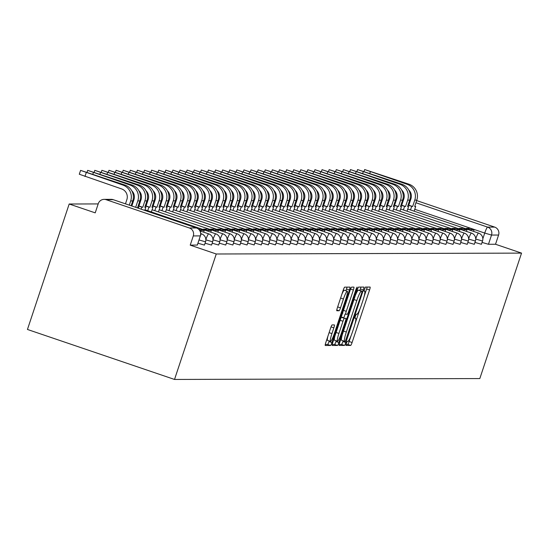 <?xml version="1.0" encoding="UTF-8"?>
<svg xmlns="http://www.w3.org/2000/svg" width="549" height="549" viewBox="0 0 549 549"><rect width="100%" height="100%" fill="white"/><g stroke="black" fill="none" stroke-linecap="round" stroke-linejoin="round"><path stroke-width="0.82" d="M346.295 343.393L345.925 345.438L350.674 345.424A3.081 0.425 108.8 0 0 352.094 342.501L369.566 289.975A3.081 0.425 108.8 0 0 370.108 287.065L365.339 287.072L363.966 291.155L364.598 291.155A9.855 1.352 108.8 0 1 364.66 291.169A9.855 1.352 108.8 0 1 362.916 300.488L361.462 304.867A9.855 1.352 108.8 0 1 356.925 314.213L356.315 314.213L355.32 316.258L354.942 318.296L355.567 318.296A9.855 1.352 108.8 0 1 355.635 318.303A9.855 1.352 108.8 0 1 353.892 327.629L352.437 332.008A9.855 1.352 108.8 0 1 347.901 341.348L347.284 341.348L346.295 343.393M332.111 324.926A3.081 0.425 108.8 0 0 330.697 327.842L325.797 342.576A3.081 0.425 108.8 0 0 325.248 345.493A3.081 0.425 108.8 0 0 325.269 345.499L330.546 345.479A3.081 0.425 108.8 0 0 331.96 342.562L349.432 290.037A3.081 0.425 108.8 0 0 349.981 287.12A3.081 0.425 108.8 0 0 349.96 287.12L344.683 287.134A3.081 0.425 108.8 0 0 343.269 290.05L337.347 307.852A3.081 0.425 108.8 0 0 336.805 310.768L339.076 310.761A3.081 0.425 108.8 0 0 340.497 307.845L343.434 299.02A8.235 1.132 108.8 0 1 347.277 291.217A8.235 1.132 108.8 0 1 345.822 299.013L334.32 333.593A8.235 1.132 108.8 0 1 330.477 341.389A8.235 1.132 108.8 0 1 331.932 333.6L333.847 327.835A3.081 0.425 108.8 0 0 334.389 324.919L332.111 324.926M174.52 379.448L216.258 253.995L521.55 253.11L479.819 378.563L174.52 379.448L27.45 329.462L69.181 204.008L98.189 203.919M339.694 342.542A3.081 0.425 108.8 0 0 339.145 345.451A3.081 0.425 108.8 0 0 339.165 345.458L344.443 345.438A3.081 0.425 108.8 0 0 345.856 342.521L363.328 289.996A3.081 0.425 108.8 0 0 363.877 287.079A3.081 0.425 108.8 0 0 363.857 287.079L358.579 287.093A3.081 0.425 108.8 0 0 357.166 290.016L339.694 342.542M337.491 345.458L332.22 345.479A3.081 0.425 108.8 0 1 332.2 345.472A3.081 0.425 108.8 0 1 332.742 342.562L350.214 290.037A3.081 0.425 108.8 0 1 351.635 287.113L353.892 287.106A3.081 0.425 108.8 0 1 353.913 287.113A3.081 0.425 108.8 0 1 353.364 290.023L346.282 311.324A3.081 0.425 108.8 0 0 345.733 314.241A3.081 0.425 108.8 0 0 345.753 314.241L347.249 314.241A3.081 0.425 108.8 0 0 348.67 311.317L356.047 289.145L357.056 287.1L356.672 289.138L338.911 342.542A3.081 0.425 108.8 0 1 337.491 345.458L334.547 344.463L332.214 344.47M374.034 203.123L373.245 203.123M366.931 203.144L366.142 203.144M359.828 203.164L359.039 203.164M352.733 203.185L351.936 203.185M345.63 203.205L344.834 203.205M338.527 203.226L337.731 203.226M331.424 203.247L330.628 203.247M324.322 203.267L323.526 203.267M317.219 203.288L316.43 203.288M310.116 203.308L309.327 203.308M303.014 203.329L302.224 203.329M295.911 203.35L295.122 203.35M288.808 203.37L288.019 203.37M281.712 203.391L280.916 203.391M274.61 203.411L273.814 203.411M267.507 203.432L266.711 203.432M260.404 203.453L259.608 203.453M253.302 203.473L252.506 203.473M246.199 203.494L245.41 203.494M239.096 203.514L238.307 203.514M231.994 203.535L231.204 203.535M224.891 203.555L224.102 203.555M217.795 203.576L216.999 203.576M210.692 203.597L209.896 203.597M203.59 203.617L202.794 203.617M196.487 203.638L195.691 203.638M189.384 203.658L188.588 203.658M182.282 203.679L181.493 203.679M175.179 203.7L174.39 203.7M168.076 203.72L167.287 203.72M160.974 203.741L160.184 203.741M153.878 203.761L153.082 203.761M146.775 203.782L145.979 203.782M139.672 203.803L138.876 203.803M132.57 203.823L131.774 203.823M216.258 253.995L190.222 245.142L193.289 235.926A6.272 6.204 -90.2 0 0 189.384 227.986L106.142 199.692A6.272 6.204 -90.2 0 0 98.285 203.638L95.217 212.854L69.181 204.008M415.936 202.753L487.622 227.121L494.676 227.101L416.657 200.584M494.676 227.101A6.272 6.204 89.8 0 1 498.581 235.041L491.527 235.061L484.733 233.064L414.763 209.286M521.55 253.11L495.521 244.257L498.581 235.041M410.137 198.518A6.272 6.204 89.8 0 1 410.988 198.669M197.969 243.234L204.454 245.087L205.539 241.814L199.061 239.968M205.072 243.214L211.557 245.067L212.641 241.793L205.861 239.844M212.175 243.193L218.66 245.046L219.744 241.773L212.964 239.824M219.277 243.173L225.756 245.026L226.847 241.752L220.067 239.803M226.38 243.152L232.858 245.005L233.949 241.732L227.169 239.783M233.483 243.132L239.961 244.984L241.052 241.711L234.272 239.762M240.586 243.111L247.064 244.964L248.155 241.69L241.368 239.741M247.688 243.09L254.166 244.943L255.258 241.67L248.471 239.721M254.791 243.07L261.269 244.923L262.353 241.649L255.573 239.7M261.887 243.049L268.372 244.902L269.456 241.629L262.676 239.68M268.989 243.029L275.474 244.881L276.559 241.608L269.779 239.659M276.092 243.008L282.577 244.861L283.661 241.587L276.881 239.638M283.195 242.987L289.673 244.84L290.764 241.567L283.984 239.618M290.297 242.967L296.776 244.82L297.867 241.546L291.087 239.597M297.4 242.946L303.878 244.799L304.969 241.526L298.189 239.577M304.503 242.926L310.981 244.779L312.072 241.505L305.292 239.556M311.606 242.905L318.084 244.758L319.175 241.485L312.388 239.536M318.708 242.884L325.186 244.737L326.271 241.464L319.491 239.515M325.811 242.864L332.289 244.717L333.373 241.443L326.593 239.494M332.907 242.843L339.392 244.689L340.476 241.423L333.696 239.474M340.009 242.823L346.494 244.669L347.579 241.402L340.799 239.453M347.112 242.802L353.597 244.648L354.681 241.382L347.901 239.433M354.215 242.782L360.693 244.628L361.784 241.361L355.004 239.412M361.317 242.761L367.796 244.607L368.887 241.34L362.107 239.391M368.42 242.74L374.898 244.586L375.99 241.32L369.209 239.371M375.523 242.72L382.001 244.566L383.092 241.299L376.305 239.35M382.626 242.699L389.104 244.545L390.188 241.279L383.408 239.33M389.728 242.679L396.206 244.525L397.291 241.258L390.511 239.309M396.824 242.658L403.309 244.504L404.393 241.237L397.613 239.289M403.927 242.637L410.412 244.483L411.496 241.217L404.716 239.268M411.029 242.617L417.514 244.463L418.599 241.196L411.819 239.247M418.132 242.596L424.61 244.442L425.701 241.176L418.921 239.227M425.235 242.576L431.713 244.422L432.804 241.155L426.024 239.206M432.338 242.555L438.816 244.401L439.907 241.135L433.127 239.186M439.44 242.534L445.918 244.38L447.01 241.114L440.223 239.165M446.543 242.514L453.021 244.36L454.112 241.093L447.325 239.144M453.646 242.493L460.124 244.339L461.208 241.073L454.428 239.124M460.741 242.473L467.226 244.319L468.311 241.052L461.531 239.103M467.844 242.452L474.329 244.298L475.413 241.032L468.633 239.083M474.947 242.432L481.432 244.278L482.516 241.011L475.736 239.062M190.222 245.142L197.304 245.046M495.521 244.257L488.459 244.278L482.049 242.411M364.069 296.645L366.622 288.98A3.081 0.425 108.8 0 0 367.151 287.072M345.994 344.429L347.73 344.422A3.081 0.425 108.8 0 0 349.15 341.505L351.031 335.851M355.045 323.786L360.055 308.716M359.904 290.448L360.391 288.994A3.081 0.425 108.8 0 0 360.913 287.086M339.165 344.449L341.499 344.443A3.081 0.425 108.8 0 0 342.919 341.519L343.139 340.854M345.307 341.354L361.64 293.207L362.017 291.169L361.359 291.169A9.855 1.352 108.8 0 0 356.823 300.509L346.337 332.021A9.855 1.352 108.8 0 0 344.594 341.348A9.855 1.352 108.8 0 0 344.662 341.361L345.307 341.354M362.017 291.169L359.06 290.167L362.004 291.162M355.285 295.664A9.855 1.352 108.8 0 1 358.415 290.167L359.06 290.167M342.24 334.869A9.855 1.352 108.8 0 0 341.656 340.346A9.855 1.352 108.8 0 0 341.718 340.359L344.539 341.32M342.789 312.36A3.081 0.425 108.8 0 0 342.796 313.239A3.081 0.425 108.8 0 0 342.816 313.246L342.796 313.239M345.122 314.028L343.914 317.651M336.214 340.799L335.967 341.54L338.911 342.542M338.925 333.428A8.235 1.132 108.8 0 0 337.47 341.224A8.235 1.132 108.8 0 0 341.32 333.421L345.369 321.24A3.081 0.425 108.8 0 0 345.911 318.324A3.081 0.425 108.8 0 0 345.891 318.324L344.395 318.331A3.081 0.425 108.8 0 0 342.981 321.247L338.925 333.428L336.098 332.468M334.945 335.933A8.235 1.132 108.8 0 0 334.533 340.222L337.47 341.224M340.84 318.214A3.081 0.425 108.8 0 1 341.457 317.329L342.953 317.322M334.547 344.463A3.081 0.425 108.8 0 0 335.967 341.54M327.952 336.098A8.235 1.132 108.8 0 0 327.533 340.394L330.477 341.389M347.277 291.217L344.333 290.215A8.235 1.132 108.8 0 0 341.78 294.518M345.918 290.757L346.494 289.035A3.081 0.425 108.8 0 0 347.016 287.127M325.269 344.491L327.602 344.484A3.081 0.425 108.8 0 0 329.016 341.56L329.215 340.963M414.79 206.198L415.689 206.499L414.687 206.506L416.815 200.111A12.545 12.414 89.8 0 0 409.005 184.224L364.66 169.552L406.953 184.231A12.545 12.414 89.8 0 1 414.763 200.117L412.642 206.513L408.813 205.209L410.94 198.82A8.468 8.379 -90.2 0 0 408.758 189.968M408.003 205.278L412.642 206.513M408.024 205.216L408.813 205.209M466.087 228.844L466.245 228.384L470.068 229.681L474.116 229.667L473.547 231.383M470.068 229.681L469.91 230.141M466.245 228.384L470.294 228.37L474.116 229.667M415.689 206.499L414.131 211.187M411.64 206.513L410.494 209.951M407.687 206.218L408.586 206.52L407.584 206.527L409.712 200.131A12.545 12.414 89.8 0 0 401.902 184.244L357.564 169.572L399.85 184.251A12.545 12.414 89.8 0 1 407.667 200.138L405.539 206.534L401.71 205.23L403.838 198.841A8.468 8.379 -90.2 0 0 401.655 189.988M400.9 205.299L405.539 206.534M400.921 205.237L401.71 205.23M458.985 228.864L459.142 228.405L462.965 229.702L467.014 229.688L466.444 231.404M462.965 229.702L462.814 230.161M459.142 228.405L463.191 228.391L467.014 229.688M408.586 206.52L407.029 211.207M404.538 206.534L403.391 209.972M400.585 206.239L401.484 206.541L400.482 206.548L402.609 200.152A12.545 12.414 89.8 0 0 394.8 184.265L350.461 169.593L392.755 184.272A12.545 12.414 89.8 0 1 400.564 200.159L398.437 206.554L394.614 205.251L396.735 198.862A8.468 8.379 -90.2 0 0 394.553 190.009M393.798 205.319L398.437 206.554M393.818 205.257L394.614 205.251M451.882 228.885L452.04 228.425L455.862 229.722L459.911 229.708L459.348 231.424M455.862 229.722L455.711 230.182M452.04 228.425L456.089 228.411L459.911 229.708M401.484 206.541L399.926 211.228M397.435 206.554L396.289 209.993M393.482 206.259L394.381 206.561L393.379 206.568L395.506 200.172A12.545 12.414 89.8 0 0 387.697 184.286L343.358 169.614L385.652 184.292A12.545 12.414 89.8 0 1 393.461 200.179L391.334 206.575L387.512 205.271L389.639 198.882A8.468 8.379 -90.2 0 0 387.45 190.029M386.695 205.34L391.334 206.575M386.716 205.278L387.512 205.271M444.786 228.906L444.937 228.446L448.759 229.743L452.815 229.729L452.246 231.445M448.759 229.743L448.608 230.203M444.937 228.446L448.986 228.432L452.815 229.729M394.381 206.561L392.823 211.248M390.332 206.575L389.186 210.013M386.386 206.28L387.285 206.582L386.283 206.589L388.404 200.193A12.545 12.414 89.8 0 0 380.594 184.306L336.256 169.634L378.549 184.313A12.545 12.414 89.8 0 1 386.359 200.2L384.231 206.596L380.409 205.292L382.536 198.903A8.468 8.379 -90.2 0 0 380.347 190.05M379.592 205.36L384.231 206.596M379.613 205.299L380.409 205.292M437.683 228.926L437.834 228.466L441.657 229.763L445.713 229.75L445.143 231.465M441.657 229.763L441.506 230.223M437.834 228.466L441.883 228.453L445.713 229.75M387.285 206.582L385.721 211.269M383.229 206.596L382.09 210.034M379.284 206.3L380.183 206.602L379.181 206.609L381.308 200.213A12.545 12.414 89.8 0 0 373.492 184.327L329.153 169.655L371.447 184.334A12.545 12.414 89.8 0 1 379.256 200.22L377.129 206.616L373.306 205.312L375.434 198.923A8.468 8.379 -90.2 0 0 373.245 190.071M372.49 205.381L377.129 206.616M372.51 205.319L373.306 205.312M430.581 228.947L430.732 228.487L434.554 229.784L438.61 229.77L438.04 231.486M434.554 229.784L434.403 230.244M430.732 228.487L434.787 228.473L438.61 229.77M380.183 206.602L378.625 211.29M376.127 206.616L374.988 210.054M372.181 206.321L373.08 206.623L372.078 206.63L374.205 200.234A12.545 12.414 89.8 0 0 366.396 184.347L322.05 169.675L364.344 184.354A12.545 12.414 89.8 0 1 372.153 200.241L370.026 206.637L366.204 205.333L368.331 198.944A8.468 8.379 -90.2 0 0 366.142 190.091M365.387 205.401L370.026 206.637M365.408 205.34L366.204 205.333M423.478 228.967L423.629 228.508L427.451 229.805L431.507 229.791L430.938 231.506M427.451 229.805L427.3 230.264M423.629 228.508L427.685 228.494L431.507 229.791M373.08 206.623L371.522 211.31M369.024 206.637L367.885 210.075M365.078 206.342L365.977 206.644L364.975 206.65L367.103 200.255A12.545 12.414 89.8 0 0 359.293 184.368L314.948 169.696L357.241 184.375A12.545 12.414 89.8 0 1 365.051 200.261L362.923 206.657L359.101 205.353L361.228 198.964A8.468 8.379 -90.2 0 0 359.039 190.112M358.284 205.422L362.923 206.657M358.312 205.36L359.101 205.353M416.375 228.988L416.526 228.528L420.356 229.825L424.404 229.811L423.835 231.527M420.356 229.825L420.198 230.285M416.526 228.528L420.582 228.514L424.404 229.811M365.977 206.644L364.419 211.331M361.921 206.657L360.782 210.095M357.975 206.362L358.874 206.664L357.873 206.671L360 200.275A12.545 12.414 89.8 0 0 352.19 184.389L307.845 169.716L350.138 184.395A12.545 12.414 89.8 0 1 357.948 200.282L355.821 206.678L351.998 205.374L354.126 198.985A8.468 8.379 -90.2 0 0 351.936 190.132M351.188 205.443L355.821 206.678M351.209 205.381L351.998 205.374M409.273 229.008L409.424 228.549L413.253 229.846L417.302 229.832L416.732 231.548M413.253 229.846L413.095 230.306M409.424 228.549L413.479 228.535L417.302 229.832M358.874 206.664L357.317 211.351M354.826 206.678L353.68 210.116M350.873 206.383L351.772 206.685L350.77 206.692L352.897 200.296A12.545 12.414 89.8 0 0 345.088 184.409L300.742 169.737L343.036 184.416A12.545 12.414 89.8 0 1 350.845 200.303L348.725 206.698L344.896 205.395L347.023 199.006A8.468 8.379 -90.2 0 0 344.834 190.153M344.086 205.463L348.725 206.698M344.106 205.401L344.896 205.395M402.17 229.029L402.328 228.569L406.15 229.866L410.199 229.853L409.629 231.568M406.15 229.866L405.992 230.333M402.328 228.569L406.377 228.556L410.199 229.853M351.772 206.685L350.214 211.372M347.723 206.698L346.577 210.137M343.77 206.403L344.669 206.705L343.667 206.712L345.795 200.316A12.545 12.414 89.8 0 0 337.985 184.43L293.64 169.758L335.933 184.437A12.545 12.414 89.8 0 1 343.749 200.323L341.622 206.719L337.793 205.415L339.92 199.026A8.468 8.379 -90.2 0 0 337.738 190.174M336.983 205.484L341.622 206.719M337.004 205.422L337.793 205.415M395.067 229.05L395.225 228.59L399.048 229.887L403.096 229.873L402.527 231.589M399.048 229.887L398.89 230.354M395.225 228.59L399.274 228.576L403.096 229.873M344.669 206.705L343.111 211.392M340.62 206.719L339.474 210.157M336.667 206.424L337.566 206.726L336.564 206.733L338.692 200.337A12.545 12.414 89.8 0 0 330.882 184.45L286.544 169.778L328.837 184.457A12.545 12.414 89.8 0 1 336.647 200.344L334.519 206.74L330.697 205.436L332.818 199.047A8.468 8.379 -90.2 0 0 330.635 190.194M329.88 205.504L334.519 206.74M329.901 205.443L330.697 205.436M387.965 229.07L388.122 228.61L391.945 229.907L395.994 229.894L395.431 231.609M391.945 229.907L391.794 230.374M388.122 228.61L392.171 228.597L395.994 229.894M337.566 206.726L336.009 211.413M333.518 206.74L332.371 210.178M329.565 206.445L330.464 206.747L329.462 206.753L331.589 200.358A12.545 12.414 89.8 0 0 323.78 184.471L279.441 169.799L321.735 184.478A12.545 12.414 89.8 0 1 329.544 200.364L327.417 206.76L323.594 205.456L325.722 199.067A8.468 8.379 -90.2 0 0 323.533 190.215M322.778 205.525L327.417 206.76M322.798 205.463L323.594 205.456M380.862 229.091L381.02 228.631L384.842 229.928L388.898 229.914L388.328 231.63M384.842 229.928L384.691 230.395M381.02 228.631L385.069 228.617L388.898 229.914M330.464 206.747L328.906 211.434M326.415 206.76L325.269 210.198M322.462 206.465L323.361 206.767L322.366 206.774L324.486 200.378A12.545 12.414 89.8 0 0 316.677 184.491L272.338 169.819L314.632 184.498A12.545 12.414 89.8 0 1 322.441 200.385L320.314 206.781L316.492 205.477L318.619 199.088A8.468 8.379 -90.2 0 0 316.43 190.235M315.675 205.546L320.314 206.781M315.696 205.484L316.492 205.477M373.766 229.111L373.917 228.652L377.739 229.949L381.795 229.935L381.226 231.651M377.739 229.949L377.588 230.415M373.917 228.652L377.966 228.638L381.795 229.935M323.361 206.767L321.803 211.454M319.312 206.781L318.166 210.219M315.366 206.486L316.265 206.788L315.263 206.795L317.384 200.399A12.545 12.414 89.8 0 0 309.574 184.512L265.236 169.84L307.529 184.519A12.545 12.414 89.8 0 1 315.339 200.406L313.211 206.801L309.389 205.498L311.516 199.109A8.468 8.379 -90.2 0 0 309.327 190.256M308.572 205.566L313.211 206.801M308.593 205.504L309.389 205.498M366.663 229.132L366.814 228.672L370.637 229.969L374.692 229.956L374.123 231.671M370.637 229.969L370.486 230.436M366.814 228.672L370.87 228.659L374.692 229.956M316.265 206.788L314.707 211.475M312.209 206.801L311.07 210.24M308.264 206.506L309.162 206.808L308.161 206.815L310.288 200.419A12.545 12.414 89.8 0 0 302.472 184.533L258.133 169.861L300.427 184.539A12.545 12.414 89.8 0 1 308.236 200.426L306.109 206.822L302.286 205.518L304.414 199.129A8.468 8.379 -90.2 0 0 302.224 190.277M301.47 205.587L306.109 206.822M301.49 205.525L302.286 205.518M359.561 229.153L359.712 228.693L363.534 229.99L367.59 229.976L367.02 231.692M363.534 229.99L363.383 230.456M359.712 228.693L363.767 228.679L367.59 229.976M309.162 206.808L307.605 211.495M305.107 206.822L303.968 210.26M301.161 206.527L302.06 206.829L301.058 206.836L303.185 200.44A12.545 12.414 89.8 0 0 295.376 184.553L251.03 169.881L293.324 184.56A12.545 12.414 89.8 0 1 301.133 200.447L299.006 206.843L295.184 205.539L297.311 199.15A8.468 8.379 -90.2 0 0 295.122 190.297M294.367 205.607L299.006 206.843M294.394 205.546L295.184 205.539M352.458 229.173L352.609 228.713L356.438 230.01L360.487 229.997L359.918 231.712M356.438 230.01L356.28 230.477M352.609 228.713L356.665 228.7L360.487 229.997M302.06 206.829L300.502 211.516M298.004 206.843L296.865 210.281M294.058 206.548L294.957 206.849L293.955 206.856L296.083 200.46A12.545 12.414 89.8 0 0 288.273 184.574L243.928 169.902L286.221 184.581A12.545 12.414 89.8 0 1 294.031 200.467L291.903 206.863L288.081 205.559L290.208 199.17A8.468 8.379 -90.2 0 0 288.019 190.318M287.271 205.628L291.903 206.863M287.292 205.566L288.081 205.559M345.355 229.194L345.506 228.734L349.336 230.031L353.384 230.017L352.815 231.733M349.336 230.031L349.178 230.498M345.506 228.734L349.562 228.72L353.384 230.017M294.957 206.849L293.399 211.537M290.901 206.863L289.762 210.301M286.955 206.568L287.854 206.87L286.853 206.877L288.98 200.481A12.545 12.414 89.8 0 0 281.17 184.594L236.825 169.922L279.118 184.601A12.545 12.414 89.8 0 1 286.928 200.488L284.807 206.884L280.978 205.58L283.106 199.191A8.468 8.379 -90.2 0 0 280.916 190.338M280.168 205.649L284.807 206.884M280.189 205.587L280.978 205.58M338.253 229.214L338.41 228.755L342.233 230.052L346.282 230.038L345.712 231.753M342.233 230.052L342.075 230.518M338.41 228.755L342.459 228.741L346.282 230.038M287.854 206.87L286.297 211.557M283.806 206.884L282.66 210.322M279.853 206.589L280.752 206.891L279.75 206.898L281.877 200.502A12.545 12.414 89.8 0 0 274.068 184.615L229.722 169.943L272.016 184.622A12.545 12.414 89.8 0 1 279.825 200.509L277.705 206.904L273.876 205.601L276.003 199.212A8.468 8.379 -90.2 0 0 273.821 190.359M273.066 205.669L277.705 206.904M273.086 205.607L273.876 205.601M331.15 229.235L331.308 228.775L335.13 230.072L339.179 230.058L338.609 231.774M335.13 230.072L334.972 230.539M331.308 228.775L335.357 228.761L339.179 230.058M280.752 206.891L279.194 211.578M276.703 206.904L275.557 210.342M272.75 206.609L273.649 206.911L272.647 206.918L274.774 200.522A12.545 12.414 89.8 0 0 266.965 184.636L222.626 169.964L264.913 184.642A12.545 12.414 89.8 0 1 272.729 200.529L270.602 206.925L266.78 205.621L268.9 199.232A8.468 8.379 -90.2 0 0 266.718 190.379M265.963 205.69L270.602 206.925M265.984 205.628L266.78 205.621M324.047 229.256L324.205 228.796L328.028 230.093L332.076 230.079L331.507 231.795M328.028 230.093L327.877 230.559M324.205 228.796L328.254 228.782L332.076 230.079M273.649 206.911L272.091 211.598M269.6 206.925L268.454 210.363M265.647 206.63L266.546 206.932L265.544 206.939L267.672 200.543A12.545 12.414 89.8 0 0 259.862 184.656L215.524 169.984L257.817 184.663A12.545 12.414 89.8 0 1 265.627 200.55L263.499 206.946L259.677 205.642L261.798 199.253A8.468 8.379 -90.2 0 0 259.615 190.4M258.86 205.71L263.499 206.946M258.881 205.649L259.677 205.642M316.945 229.276L317.102 228.816L320.925 230.113L324.981 230.1L324.411 231.815M320.925 230.113L320.774 230.58M317.102 228.816L321.151 228.803L324.981 230.1M266.546 206.932L264.989 211.619M262.497 206.946L261.351 210.384M258.545 206.65L259.444 206.952L258.442 206.959L260.569 200.563A12.545 12.414 89.8 0 0 252.76 184.677L208.421 170.005L250.715 184.684A12.545 12.414 89.8 0 1 258.524 200.57L256.397 206.966L252.574 205.662L254.702 199.273A8.468 8.379 -90.2 0 0 252.513 190.421M251.758 205.731L256.397 206.966M251.778 205.669L252.574 205.662M309.849 229.297L310 228.837L313.822 230.134L317.878 230.12L317.308 231.836M313.822 230.134L313.671 230.601M310 228.837L314.049 228.823L317.878 230.12M259.444 206.952L257.886 211.639M255.395 206.966L254.249 210.404M251.449 206.671L252.348 206.973L251.346 206.98L253.466 200.584A12.545 12.414 89.8 0 0 245.657 184.697L201.318 170.025L243.612 184.704A12.545 12.414 89.8 0 1 251.421 200.591L249.294 206.987L245.472 205.683L247.599 199.294A8.468 8.379 -90.2 0 0 245.41 190.441M244.655 205.751L249.294 206.987M244.676 205.69L245.472 205.683M302.746 229.317L302.897 228.858L306.719 230.155L310.775 230.141L310.206 231.856M306.719 230.155L306.568 230.621M302.897 228.858L306.953 228.844L310.775 230.141M252.348 206.973L250.783 211.66M248.292 206.987L247.153 210.425M244.346 206.692L245.245 206.994L244.243 207L246.371 200.605A12.545 12.414 89.8 0 0 238.554 184.718L194.216 170.046L236.509 184.725A12.545 12.414 89.8 0 1 244.319 200.611L242.191 207.007L238.369 205.703L240.496 199.314A8.468 8.379 -90.2 0 0 238.307 190.462M237.552 205.772L242.191 207.007M237.573 205.71L238.369 205.703M295.643 229.338L295.794 228.878L299.617 230.175L303.672 230.161L303.103 231.877M299.617 230.175L299.466 230.642M295.794 228.878L299.85 228.864L303.672 230.161M245.245 206.994L243.687 211.681M241.189 207.007L240.05 210.445M237.243 206.712L238.142 207.014L237.141 207.021L239.268 200.625A12.545 12.414 89.8 0 0 231.458 184.738L187.113 170.066L229.407 184.745A12.545 12.414 89.8 0 1 237.216 200.632L235.089 207.028L231.266 205.724L233.394 199.335A8.468 8.379 -90.2 0 0 231.204 190.482M230.45 205.793L235.089 207.028M230.477 205.731L231.266 205.724M288.541 229.358L288.692 228.899L292.521 230.196L296.57 230.182L296 231.898M292.521 230.196L292.363 230.662M288.692 228.899L292.747 228.885L296.57 230.182M238.142 207.014L236.585 211.701M234.087 207.028L232.948 210.466M230.141 206.733L231.04 207.035L230.038 207.042L232.165 200.646A12.545 12.414 89.8 0 0 224.356 184.759L180.01 170.087L222.304 184.766A12.545 12.414 89.8 0 1 230.113 200.653L227.986 207.048L224.164 205.745L226.291 199.356A8.468 8.379 -90.2 0 0 224.102 190.503M223.347 205.813L227.986 207.048M223.374 205.751L224.164 205.745M281.438 229.379L281.589 228.919L285.418 230.216L289.467 230.203L288.898 231.918M285.418 230.216L285.26 230.683M281.589 228.919L285.645 228.906L289.467 230.203M231.04 207.035L229.482 211.722M226.984 207.048L225.845 210.487M223.038 206.753L223.937 207.055L222.935 207.062L225.063 200.673A12.545 12.414 89.8 0 0 217.253 184.78L172.908 170.108L215.201 184.787A12.545 12.414 89.8 0 1 223.011 200.673L220.883 207.069L217.061 205.765L219.188 199.376A8.468 8.379 -90.2 0 0 216.999 190.524M216.251 205.834L220.883 207.069M216.272 205.772L217.061 205.765M274.335 229.4L274.493 228.94L278.316 230.237L282.364 230.223L281.795 231.939M278.316 230.237L278.158 230.704M274.493 228.94L278.542 228.926L282.364 230.223M223.937 207.055L222.379 211.742M219.888 207.069L218.742 210.507M215.935 206.774L216.834 207.076L215.832 207.083L217.96 200.694A12.545 12.414 89.8 0 0 210.15 184.8L165.805 170.128L208.098 184.807A12.545 12.414 89.8 0 1 215.908 200.694L213.787 207.09L209.958 205.786L212.086 199.397A8.468 8.379 -90.2 0 0 209.903 190.544M209.148 205.854L213.787 207.09M209.169 205.793L209.958 205.786M267.233 229.42L267.39 228.96L271.213 230.257L275.262 230.244L274.692 231.959M271.213 230.257L271.055 230.724M267.39 228.96L271.439 228.947L275.262 230.244M216.834 207.076L215.277 211.763M212.786 207.09L211.639 210.528M208.833 206.795L209.732 207.097L208.73 207.103L210.857 200.714A12.545 12.414 89.8 0 0 203.048 184.821L158.709 170.149L200.996 184.828A12.545 12.414 89.8 0 1 208.812 200.714L206.685 207.11L202.856 205.806L204.983 199.417A8.468 8.379 -90.2 0 0 202.801 190.565M202.046 205.875L206.685 207.11M202.066 205.813L202.856 205.806M260.13 229.441L260.288 228.981L264.11 230.278L268.159 230.264L267.589 231.98M264.11 230.278L263.959 230.745M260.288 228.981L264.337 228.967L268.159 230.264M209.732 207.097L208.174 211.784M205.683 207.11L204.537 210.548M201.73 206.815L202.629 207.117L201.627 207.124L203.754 200.735A12.545 12.414 89.8 0 0 195.945 184.841L151.606 170.169L193.9 184.848A12.545 12.414 89.8 0 1 201.709 200.735L199.582 207.131L195.76 205.827L197.88 199.438A8.468 8.379 -90.2 0 0 195.698 190.585M194.943 205.896L199.582 207.131M194.964 205.834L195.76 205.827M253.027 229.461L253.185 229.002L257.007 230.299L261.056 230.285L260.494 232.001M257.007 230.299L256.857 230.765M253.185 229.002L257.234 228.988L261.056 230.285M202.629 207.117L201.071 211.804M198.58 207.131L197.434 210.569M194.627 206.836L195.526 207.138L194.524 207.145L196.652 200.756A12.545 12.414 89.8 0 0 188.842 184.862L144.504 170.19L186.797 184.869A12.545 12.414 89.8 0 1 194.607 200.756L192.479 207.151L188.657 205.848L190.784 199.459A8.468 8.379 -90.2 0 0 188.595 190.606M187.84 205.916L192.479 207.151M187.861 205.854L188.657 205.848M245.931 229.482L246.082 229.022L249.905 230.319L253.961 230.306L253.391 232.021M249.905 230.319L249.754 230.786M246.082 229.022L250.131 229.008L253.961 230.306M195.526 207.138L193.969 211.825M191.477 207.151L190.331 210.59M187.525 206.856L188.424 207.158L187.429 207.165L189.549 200.776A12.545 12.414 89.8 0 0 181.74 184.883L137.401 170.211L179.695 184.889A12.545 12.414 89.8 0 1 187.504 200.776L185.377 207.172L181.554 205.868L183.682 199.479A8.468 8.379 -90.2 0 0 181.493 190.627M180.738 205.937L185.377 207.172M180.758 205.875L181.554 205.868M238.829 229.503L238.98 229.043L242.802 230.34L246.858 230.326L246.288 232.042M242.802 230.34L242.651 230.806M238.98 229.043L243.029 229.029L246.858 230.326M188.424 207.158L186.866 211.845M184.375 207.172L183.236 210.61M180.429 206.877L181.328 207.179L180.326 207.186L182.446 200.797A12.545 12.414 89.8 0 0 174.637 184.903L130.298 170.231L172.592 184.91A12.545 12.414 89.8 0 1 180.401 200.797L178.274 207.193L174.452 205.889L176.579 199.5A8.468 8.379 -90.2 0 0 174.39 190.647M173.635 205.957L178.274 207.193M173.656 205.896L174.452 205.889M231.726 229.523L231.877 229.063L235.699 230.36L239.755 230.347L239.186 232.062M235.699 230.36L235.548 230.827M231.877 229.063L235.933 229.05L239.755 230.347M181.328 207.179L179.77 211.866M177.272 207.193L176.133 210.631M173.326 206.898L174.225 207.206L173.223 207.206L175.351 200.817A12.545 12.414 89.8 0 0 167.541 184.924L123.196 170.252L165.489 184.931A12.545 12.414 89.8 0 1 173.299 200.817L171.171 207.213L167.349 205.909L169.476 199.52A8.468 8.379 -90.2 0 0 167.287 190.668M166.532 205.978L171.171 207.213M166.553 205.916L167.349 205.909M224.623 229.544L224.774 229.084L228.597 230.381L232.652 230.367L232.083 232.083M228.597 230.381L228.446 230.848M224.774 229.084L228.83 229.07L232.652 230.367M174.225 207.206L172.667 211.887M170.169 207.213L169.03 210.651M166.223 206.918L167.122 207.227L166.121 207.227L168.248 200.838A12.545 12.414 89.8 0 0 160.438 184.944L116.093 170.272L158.387 184.951A12.545 12.414 89.8 0 1 166.196 200.838L164.069 207.234L160.246 205.93L162.374 199.541A8.468 8.379 -90.2 0 0 160.184 190.688M159.43 205.999L164.069 207.234M159.457 205.937L160.246 205.93M217.521 229.564L217.672 229.105L221.501 230.402L225.55 230.388L224.98 232.103M221.501 230.402L221.343 230.868M217.672 229.105L221.727 229.091L225.55 230.388M167.122 207.227L165.565 211.907M163.067 207.234L161.928 210.672M159.121 206.939L160.02 207.248L159.018 207.248L161.145 200.859A12.545 12.414 89.8 0 0 153.336 184.965L108.99 170.293L151.284 184.972A12.545 12.414 89.8 0 1 159.093 200.859L156.966 207.254L153.144 205.95L155.271 199.562A8.468 8.379 -90.2 0 0 153.082 190.709M152.334 206.019L156.966 207.254M152.354 205.957L153.144 205.95M210.418 229.585L210.569 229.125L214.398 230.422L218.447 230.408L217.878 232.124M214.398 230.422L214.24 230.889M210.569 229.125L214.625 229.111L218.447 230.408M160.02 207.248L158.462 211.928M155.971 207.254L154.825 210.692M152.018 206.959L152.917 207.268L151.915 207.268L154.043 200.879A12.545 12.414 89.8 0 0 146.233 184.986L101.888 170.314L144.181 184.992A12.545 12.414 89.8 0 1 151.991 200.879L149.87 207.275L146.041 205.971L148.168 199.582A8.468 8.379 -90.2 0 0 145.979 190.729M145.231 206.04L149.87 207.275M145.252 205.978L146.041 205.971M203.315 229.606L203.473 229.146L207.296 230.443L211.344 230.429L210.775 232.145M207.296 230.443L207.138 230.909M203.473 229.146L207.522 229.132L211.344 230.429M152.917 207.268L151.359 211.948M148.868 207.275L147.722 210.713M144.915 206.98L145.814 207.289L144.812 207.289L146.94 200.9A12.545 12.414 89.8 0 0 139.13 185.006L94.785 170.334L137.078 185.013A12.545 12.414 89.8 0 1 144.888 200.9L142.767 207.296L138.938 205.992L141.066 199.603A8.468 8.379 -90.2 0 0 138.883 190.75M138.128 206.06L142.767 207.296M138.149 205.999L138.938 205.992M199.562 230.251L204.242 230.45L203.672 232.165M200.193 230.463L200.035 230.93M198.56 229.159L200.419 229.153L204.242 230.45M145.814 207.289L144.778 210.397M141.766 207.296L141.141 209.162M137.813 207L138.712 207.309L137.71 207.309L139.837 200.92A12.545 12.414 89.8 0 0 132.028 185.027L87.689 170.355L129.983 185.034A12.545 12.414 89.8 0 1 137.792 200.92L135.665 207.302M131.842 205.999L133.963 199.623A8.468 8.379 -90.2 0 0 131.781 190.771M138.712 207.309L138.403 208.229M125.467 203.837L126.86 199.644A8.468 8.379 -90.2 0 0 121.59 188.918L79.296 174.239L80.586 170.375L122.88 185.054A12.545 12.414 89.8 0 1 130.689 200.941L129.296 205.134M131.136 205.758L132.734 200.941A12.545 12.414 89.8 0 0 124.925 185.047L80.586 170.375M189.384 227.986L196.439 227.965L113.197 199.671L106.142 199.692M482.832 238.781L484.733 233.064A6.272 0.865 108.8 0 1 487.622 227.121A6.272 6.204 89.8 0 1 491.527 235.061L488.459 244.278M401.827 204.887L401.113 204.647M401.34 205.23L401.491 204.777A6.272 0.865 108.8 0 1 403.467 199.96M409.561 200.591L410.275 200.831M410.947 198.807L410.076 198.807M475.729 238.801A6.272 0.865 -71.2 0 1 478.543 233.085A6.272 0.865 -71.2 0 1 478.584 233.092A6.272 6.272 0 0 1 482.516 241.011M468.626 238.822A6.272 0.865 -71.2 0 1 471.44 233.105A6.272 0.865 -71.2 0 1 471.481 233.112A6.272 6.272 0 0 1 475.413 241.032M461.524 238.842A6.272 0.865 -71.2 0 1 464.337 233.126A6.272 0.865 -71.2 0 1 464.379 233.133A6.272 6.272 0 0 1 468.311 241.052M454.428 238.863A6.272 0.865 -71.2 0 1 457.235 233.147A6.272 0.865 -71.2 0 1 457.276 233.153A6.272 6.272 0 0 1 461.208 241.073M447.325 238.884A6.272 0.865 -71.2 0 1 450.132 233.167A6.272 0.865 -71.2 0 1 450.173 233.174A6.272 6.272 0 0 1 454.112 241.093M440.223 238.904A6.272 0.865 -71.2 0 1 443.029 233.188A6.272 0.865 -71.2 0 1 443.07 233.195A6.272 6.272 0 0 1 447.01 241.114M433.12 238.925A6.272 0.865 -71.2 0 1 435.933 233.208A6.272 0.865 -71.2 0 1 435.975 233.215A6.272 6.272 0 0 1 439.907 241.135M426.017 238.945A6.272 0.865 -71.2 0 1 428.831 233.229A6.272 0.865 -71.2 0 1 428.872 233.236A6.272 6.272 0 0 1 432.804 241.155M418.914 238.966A6.272 0.865 -71.2 0 1 421.728 233.25A6.272 0.865 -71.2 0 1 421.769 233.256A6.272 6.272 0 0 1 425.701 241.176M411.812 238.987A6.272 0.865 -71.2 0 1 414.625 233.27A6.272 0.865 -71.2 0 1 414.667 233.277A6.272 6.272 0 0 1 418.599 241.196M404.709 239.007A6.272 0.865 -71.2 0 1 407.523 233.291A6.272 0.865 -71.2 0 1 407.564 233.298A6.272 6.272 0 0 1 411.496 241.217M397.606 239.028A6.272 0.865 -71.2 0 1 400.42 233.311A6.272 0.865 -71.2 0 1 400.461 233.318A6.272 6.272 0 0 1 404.393 241.237M390.511 239.048A6.272 0.865 -71.2 0 1 393.317 233.332A6.272 0.865 -71.2 0 1 393.359 233.339A6.272 6.272 0 0 1 397.291 241.258M383.408 239.076A6.272 0.865 -71.2 0 1 386.215 233.352A6.272 0.865 -71.2 0 1 386.256 233.359A6.272 6.272 0 0 1 390.188 241.279M376.305 239.096A6.272 0.865 -71.2 0 1 379.112 233.373A6.272 0.865 -71.2 0 1 379.153 233.38A6.272 6.272 0 0 1 383.092 241.299M369.202 239.117A6.272 0.865 -71.2 0 1 372.016 233.394A6.272 0.865 -71.2 0 1 372.05 233.4A6.272 6.272 0 0 1 375.99 241.32M362.1 239.138A6.272 0.865 -71.2 0 1 364.913 233.414A6.272 0.865 -71.2 0 1 364.955 233.421A6.272 6.272 0 0 1 368.887 241.34M354.997 239.158A6.272 0.865 -71.2 0 1 357.811 233.435A6.272 0.865 -71.2 0 1 357.852 233.442A6.272 6.272 0 0 1 361.784 241.361M347.894 239.179A6.272 0.865 -71.2 0 1 350.708 233.455A6.272 0.865 -71.2 0 1 350.749 233.462A6.272 6.272 0 0 1 354.681 241.382M340.792 239.199A6.272 0.865 -71.2 0 1 343.605 233.476A6.272 0.865 -71.2 0 1 343.647 233.483A6.272 6.272 0 0 1 347.579 241.402M333.689 239.22A6.272 0.865 -71.2 0 1 336.503 233.497A6.272 0.865 -71.2 0 1 336.544 233.503A6.272 6.272 0 0 1 340.476 241.423M326.586 239.24A6.272 0.865 -71.2 0 1 329.4 233.517A6.272 0.865 -71.2 0 1 329.441 233.524A6.272 6.272 0 0 1 333.373 241.443M319.491 239.261A6.272 0.865 -71.2 0 1 322.297 233.538A6.272 0.865 -71.2 0 1 322.338 233.545A6.272 6.272 0 0 1 326.271 241.464M312.388 239.282A6.272 0.865 -71.2 0 1 315.195 233.558A6.272 0.865 -71.2 0 1 315.236 233.565A6.272 6.272 0 0 1 319.175 241.485M305.285 239.302A6.272 0.865 -71.2 0 1 308.099 233.579A6.272 0.865 -71.2 0 1 308.133 233.586A6.272 6.272 0 0 1 312.072 241.505M298.182 239.323A6.272 0.865 -71.2 0 1 300.996 233.6A6.272 0.865 -71.2 0 1 301.037 233.606A6.272 6.272 0 0 1 304.969 241.526M291.08 239.343A6.272 0.865 -71.2 0 1 293.893 233.62A6.272 0.865 -71.2 0 1 293.935 233.627A6.272 6.272 0 0 1 297.867 241.546M283.977 239.364A6.272 0.865 -71.2 0 1 286.791 233.641A6.272 0.865 -71.2 0 1 286.832 233.648A6.272 6.272 0 0 1 290.764 241.567M276.874 239.385A6.272 0.865 -71.2 0 1 279.688 233.661A6.272 0.865 -71.2 0 1 279.729 233.668A6.272 6.272 0 0 1 283.661 241.587M269.772 239.405A6.272 0.865 -71.2 0 1 272.585 233.682A6.272 0.865 -71.2 0 1 272.627 233.689A6.272 6.272 0 0 1 276.559 241.608M262.669 239.426A6.272 0.865 -71.2 0 1 265.483 233.702A6.272 0.865 -71.2 0 1 265.524 233.709A6.272 6.272 0 0 1 269.456 241.629M255.573 239.446A6.272 0.865 -71.2 0 1 258.38 233.723A6.272 0.865 -71.2 0 1 258.421 233.73A6.272 6.272 0 0 1 262.353 241.649M248.471 239.467A6.272 0.865 -71.2 0 1 251.277 233.744A6.272 0.865 -71.2 0 1 251.318 233.75A6.272 6.272 0 0 1 255.258 241.67M241.368 239.488A6.272 0.865 -71.2 0 1 244.175 233.764A6.272 0.865 -71.2 0 1 244.216 233.771A6.272 6.272 0 0 1 248.155 241.69M234.265 239.508A6.272 0.865 -71.2 0 1 237.079 233.785A6.272 0.865 -71.2 0 1 237.12 233.792A6.272 6.272 0 0 1 241.052 241.711M227.162 239.529A6.272 0.865 -71.2 0 1 229.976 233.805A6.272 0.865 -71.2 0 1 230.017 233.812A6.272 6.272 0 0 1 233.949 241.732M220.06 239.549A6.272 0.865 -71.2 0 1 222.873 233.826A6.272 0.865 -71.2 0 1 222.915 233.833A6.272 6.272 0 0 1 226.847 241.752M212.957 239.57A6.272 0.865 -71.2 0 1 215.771 233.847A6.272 0.865 -71.2 0 1 215.812 233.853A6.272 6.272 0 0 1 219.744 241.773M205.854 239.59A6.272 0.865 -71.2 0 1 208.668 233.867A6.272 0.865 -71.2 0 1 208.709 233.874A6.272 6.272 0 0 1 212.641 241.793M200.625 235.068A6.272 0.865 -71.2 0 1 201.565 233.888A6.272 0.865 -71.2 0 1 201.607 233.895A6.272 6.272 0 0 1 205.539 241.814M197.283 245.122L200.344 235.905L193.289 235.926M197.352 245.108L200.344 235.905A6.272 6.204 89.8 0 0 196.439 227.965A6.272 0.865 -71.2 0 1 196.48 227.972A6.272 0.865 -71.2 0 1 196.521 227.993M200.419 235.892A6.272 6.272 0 0 0 196.48 227.972L113.238 199.678A6.272 6.272 0 0 0 111.2 199.342A6.272 6.204 -90.2 0 1 113.197 199.671A6.272 0.865 -71.2 0 1 113.238 199.678A6.272 0.865 -71.2 0 1 113.272 199.699M403.892 198.683A6.272 6.204 -90.2 0 0 403.035 198.532M354.887 318.063L355.567 318.296M363.912 290.929L364.598 291.155M366.622 288.98L369.566 289.975M349.15 341.505L352.094 342.501M347.73 344.422L350.674 345.424M360.391 288.994L363.328 289.996M342.919 341.519L345.856 342.521M341.499 344.443L344.443 345.438M358.415 290.167L361.359 291.169M353.995 299.548L356.823 300.509M343.509 331.061L346.337 332.021M350.564 289.069L353.364 290.023M343.454 310.363L346.282 311.324M356.116 288.952L356.672 289.138M341.457 317.329L344.395 318.331M340.154 320.287L342.981 321.247M331.04 326.881L333.847 327.835M329.105 332.639L331.932 333.6M340.606 298.059L343.434 299.02M337.669 306.884L340.497 307.845M336.777 309.986L339.076 310.761M346.494 289.035L349.432 290.037M329.016 341.56L331.96 342.562M327.602 344.484L330.546 345.479M370.335 171.782L369.813 173.34M416.815 200.111L414.763 200.117M409.005 184.224L406.953 184.231M363.232 171.803L362.717 173.36M409.712 200.131L407.667 200.138M401.902 184.244L399.85 184.251M356.129 171.823L355.615 173.381M402.609 200.152L400.564 200.159M394.8 184.265L392.755 184.272M349.027 171.844L348.512 173.402M395.506 200.172L393.461 200.179M387.697 184.286L385.652 184.292M341.924 171.864L341.409 173.422M388.404 200.193L386.359 200.2M380.594 184.306L378.549 184.313M334.821 171.885L334.307 173.443M381.308 200.213L379.256 200.22M373.492 184.327L371.447 184.334M327.726 171.906L327.204 173.463M374.205 200.234L372.153 200.241M366.396 184.347L364.344 184.354M320.623 171.926L320.101 173.484M367.103 200.255L365.051 200.261M359.293 184.368L357.241 184.375M313.52 171.947L312.999 173.505M360 200.275L357.948 200.282M352.19 184.389L350.138 184.395M306.417 171.967L305.896 173.525M352.897 200.296L350.845 200.303M345.088 184.409L343.036 184.416M299.315 171.988L298.8 173.546M345.795 200.316L343.749 200.323M337.985 184.43L335.933 184.437M292.212 172.009L291.697 173.566M338.692 200.337L336.647 200.344M330.882 184.45L328.837 184.457M285.109 172.029L284.595 173.587M331.589 200.358L329.544 200.364M323.78 184.471L321.735 184.478M278.007 172.05L277.492 173.608M324.486 200.378L322.441 200.385M316.677 184.491L314.632 184.498M270.904 172.07L270.389 173.628M317.384 200.399L315.339 200.406M309.574 184.512L307.529 184.519M263.808 172.091L263.287 173.649M310.288 200.419L308.236 200.426M302.472 184.533L300.427 184.539M256.706 172.112L256.184 173.669M303.185 200.44L301.133 200.447M295.376 184.553L293.324 184.56M249.603 172.132L249.081 173.69M296.083 200.46L294.031 200.467M288.273 184.574L286.221 184.581M242.5 172.153L241.979 173.71M288.98 200.481L286.928 200.488M281.17 184.594L279.118 184.601M235.397 172.173L234.883 173.731M281.877 200.502L279.825 200.509M274.068 184.615L272.016 184.622M228.295 172.194L227.78 173.752M274.774 200.522L272.729 200.529M266.965 184.636L264.913 184.642M221.192 172.214L220.677 173.772M267.672 200.543L265.627 200.55M259.862 184.656L257.817 184.663M214.089 172.235L213.575 173.793M260.569 200.563L258.524 200.57M252.76 184.677L250.715 184.684M206.987 172.256L206.472 173.813M253.466 200.584L251.421 200.591M245.657 184.697L243.612 184.704M199.884 172.276L199.369 173.834M246.371 200.605L244.319 200.611M238.554 184.718L236.509 184.725M192.788 172.297L192.267 173.855M239.268 200.625L237.216 200.632M231.458 184.738L229.407 184.745M185.686 172.317L185.164 173.875M232.165 200.646L230.113 200.653M224.356 184.759L222.304 184.766M178.583 172.338L178.061 173.896M225.063 200.673L223.011 200.673M217.253 184.78L215.201 184.787M171.48 172.359L170.959 173.916M217.96 200.694L215.908 200.694M210.15 184.8L208.098 184.807M164.377 172.379L163.863 173.937M210.857 200.714L208.812 200.714M203.048 184.821L200.996 184.828M157.275 172.4L156.76 173.958M203.754 200.735L201.709 200.735M195.945 184.841L193.9 184.848M150.172 172.42L149.657 173.978M196.652 200.756L194.607 200.756M188.842 184.862L186.797 184.869M143.069 172.441L142.555 173.999M189.549 200.776L187.504 200.776M181.74 184.883L179.695 184.889M135.967 172.461L135.452 174.019M182.446 200.797L180.401 200.797M174.637 184.903L172.592 184.91M128.871 172.482L128.349 174.04M175.351 200.817L173.299 200.817M167.541 184.924L165.489 184.931M121.768 172.503L121.247 174.06M168.248 200.838L166.196 200.838M160.438 184.944L158.387 184.951M114.666 172.523L114.144 174.081M161.145 200.859L159.093 200.859M153.336 184.965L151.284 184.972M107.563 172.544L107.041 174.102M154.043 200.879L151.991 200.879M146.233 184.986L144.181 184.992M100.46 172.564L99.945 174.122M146.94 200.9L144.888 200.9M139.13 185.006L137.078 185.013M93.357 172.585L92.843 174.143M139.837 200.92L137.792 200.92M132.028 185.027L129.983 185.034M86.255 172.606L84.971 176.469M132.734 200.941L130.689 200.941M124.925 185.047L122.88 185.054M394.813 204.647A6.272 6.272 0 0 0 394.065 204.509M407.756 209.018L478.584 233.092M387.711 204.667A6.272 6.272 0 0 0 386.963 204.53M400.653 209.039L471.481 233.112M380.608 204.688A6.272 6.272 0 0 0 379.86 204.551M393.551 209.059L464.379 233.133M373.505 204.708A6.272 6.272 0 0 0 372.757 204.571M386.448 209.08L457.276 233.153M366.403 204.729A6.272 6.272 0 0 0 365.661 204.592M379.352 209.1L450.173 233.174M359.307 204.75A6.272 6.272 0 0 0 358.559 204.612M372.249 209.121L443.07 233.195M352.204 204.77A6.272 6.272 0 0 0 351.456 204.633M365.147 209.142L435.975 233.215M345.101 204.791A6.272 6.272 0 0 0 344.353 204.653M358.044 209.162L428.872 233.236M337.999 204.811A6.272 6.272 0 0 0 337.251 204.674M350.941 209.183L421.769 233.256M330.896 204.832A6.272 6.272 0 0 0 330.148 204.695M343.839 209.203L414.667 233.277M323.793 204.852A6.272 6.272 0 0 0 323.045 204.715M336.736 209.224L407.564 233.298M316.691 204.873A6.272 6.272 0 0 0 315.943 204.736M329.633 209.244L400.461 233.318M309.588 204.894A6.272 6.272 0 0 0 308.84 204.756M322.531 209.265L393.359 233.339M302.485 204.914A6.272 6.272 0 0 0 301.744 204.777M315.435 209.286L386.256 233.359M295.389 204.935A6.272 6.272 0 0 0 294.641 204.798M308.332 209.306L379.153 233.38M288.287 204.955A6.272 6.272 0 0 0 287.539 204.818M301.229 209.327L372.05 233.4M281.184 204.976A6.272 6.272 0 0 0 280.436 204.839M294.127 209.347L364.955 233.421M274.081 204.997A6.272 6.272 0 0 0 273.333 204.859M287.024 209.368L357.852 233.442M266.979 205.017A6.272 6.272 0 0 0 266.231 204.88M279.921 209.389L350.749 233.462M259.876 205.038A6.272 6.272 0 0 0 259.128 204.901M272.819 209.409L343.647 233.483M252.773 205.058A6.272 6.272 0 0 0 252.025 204.921M265.716 209.43L336.544 233.503M245.671 205.079A6.272 6.272 0 0 0 244.923 204.942M258.613 209.45L329.441 233.524M238.568 205.1A6.272 6.272 0 0 0 237.827 204.962M251.517 209.471L322.338 233.545M231.465 205.12A6.272 6.272 0 0 0 230.724 204.983M244.415 209.492L315.236 233.565M224.369 205.141A6.272 6.272 0 0 0 223.621 205.003M237.312 209.512L308.133 233.586M217.267 205.161A6.272 6.272 0 0 0 216.519 205.024M230.209 209.533L301.037 233.606M210.164 205.182A6.272 6.272 0 0 0 209.416 205.045M223.107 209.553L293.935 233.627M203.061 205.202A6.272 6.272 0 0 0 202.313 205.065M216.004 209.574L286.832 233.648M195.959 205.223A6.272 6.272 0 0 0 195.211 205.086M208.901 209.594L279.729 233.668M188.856 205.244A6.272 6.272 0 0 0 188.108 205.106M201.799 209.615L272.627 233.689M181.753 205.264A6.272 6.272 0 0 0 181.005 205.127M194.696 209.636L265.524 233.709M174.651 205.285A6.272 6.272 0 0 0 173.903 205.148M187.593 209.656L258.421 233.73M167.548 205.305A6.272 6.272 0 0 0 166.807 205.168M180.497 209.677L251.318 233.75M160.452 205.326A6.272 6.272 0 0 0 159.704 205.189M173.395 209.697L244.216 233.771M153.349 205.347A6.272 6.272 0 0 0 152.601 205.209M166.292 209.718L237.12 233.792M146.247 205.367A6.272 6.272 0 0 0 145.499 205.23M159.189 209.739L230.017 233.812M139.144 205.388A6.272 6.272 0 0 0 138.396 205.251M152.087 209.759L222.915 233.833M132.041 205.408A6.272 6.272 0 0 0 131.293 205.271M144.984 209.78L215.812 233.853M199.973 230.903L208.709 233.874M200.728 233.6L201.607 233.895M111.2 199.342L104.145 199.362M403.947 198.491L403.041 198.498M354.887 318.056L355.635 318.303M363.912 290.915L364.66 291.169M341.656 340.346L344.594 341.348M364.056 171.384L364.66 169.552M356.953 171.405L357.564 169.572M349.85 171.425L350.461 169.593M342.748 171.446L343.358 169.614M335.645 171.466L336.256 169.634M328.542 171.487L329.153 169.655M321.44 171.508L322.05 169.675M314.337 171.528L314.948 169.696M307.234 171.549L307.845 169.716M300.131 171.569L300.742 169.737M293.036 171.59L293.64 169.758M285.933 171.611L286.544 169.778M278.83 171.631L279.441 169.799M271.728 171.652L272.338 169.819M264.625 171.672L265.236 169.84M257.522 171.693L258.133 169.861M250.419 171.713L251.03 169.881M243.317 171.734L243.928 169.902M236.214 171.755L236.825 169.922M229.118 171.775L229.722 169.943M222.016 171.796L222.626 169.964M214.913 171.816L215.524 169.984M207.81 171.837L208.421 170.005M200.708 171.858L201.318 170.025M193.605 171.878L194.216 170.046M186.502 171.899L187.113 170.066M179.399 171.919L180.01 170.087M172.297 171.94L172.908 170.108M165.201 171.961L165.805 170.128M158.098 171.981L158.709 170.149M150.996 172.002L151.606 170.169M143.893 172.022L144.504 170.19M136.79 172.043L137.401 170.211M129.688 172.063L130.298 170.231M122.585 172.084L123.196 170.252M115.482 172.105L116.093 170.272M108.379 172.125L108.99 170.293M101.277 172.146L101.888 170.314M94.181 172.166L94.785 170.334M87.078 172.187L87.689 170.355"/></g></svg>
